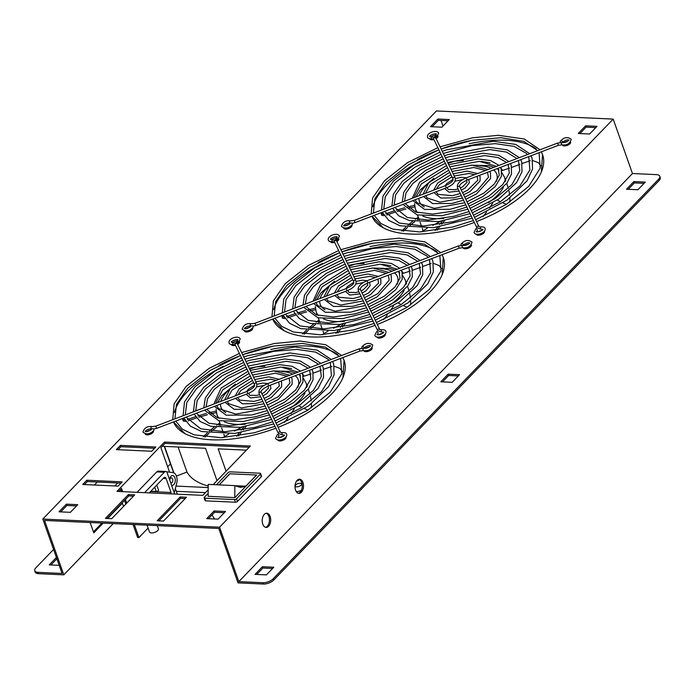<?xml version="1.0" encoding="UTF-8"?>
<svg xmlns="http://www.w3.org/2000/svg" width="695" height="695" viewBox="0 0 695 695"><rect width="100%" height="100%" fill="white"/><g stroke="black" fill="none" stroke-linecap="round" stroke-linejoin="round"><path stroke-width="1.04" d="M152.761 431.569A4.335 1.955 160.5 0 1 153.413 431.812M145.785 434.514A4.335 1.955 160.5 0 1 146.141 433.915M285.332 437.685A4.335 1.955 160.5 0 1 285.984 437.919M278.356 440.621A4.335 1.955 160.5 0 1 278.712 440.022M371.434 348.412A4.335 1.955 160.5 0 1 372.094 348.655M364.458 351.357A4.335 1.955 160.5 0 1 364.823 350.758M218.986 365.379A90.689 40.875 160.5 0 1 240.444 355.588M242.668 354.754A90.689 40.875 160.5 0 1 273.5 346.075M238.863 342.296A4.335 1.955 160.5 0 1 239.514 342.539M231.887 345.241A4.335 1.955 160.5 0 1 232.252 344.642M235.935 342.505A4.335 1.955 160.5 0 1 237.334 342.244M53.576 549.458L35.871 567.815A7.888 3.553 -19.5 0 0 34.75 570.734A7.888 3.553 -19.5 0 0 38.086 572.35L38.555 573.679L63.801 574.843L44.541 520.433L218.777 528.469L238.037 582.879L263.292 584.043L262.823 582.714A7.888 3.553 -19.5 0 0 273.239 578.753L658.66 179.171A7.888 3.553 -19.5 0 0 659.781 176.243A7.888 3.553 -19.5 0 0 656.445 174.627L632.459 173.515L238.837 581.611L262.823 582.714M448.04 120.791L438.354 120.339L432.177 126.742M76.563 505.925L66.876 505.482L60.7 511.885M224.285 512.736L214.599 512.293L208.422 518.696M595.763 127.602L586.076 127.15L579.899 133.553M417.434 159.633A90.689 40.875 160.5 0 1 438.901 149.842M441.117 149.008A90.689 40.875 160.5 0 1 471.957 140.329M569.883 142.666A4.335 1.955 160.5 0 1 570.543 142.909M562.915 145.611A4.335 1.955 160.5 0 1 563.271 145.012M483.781 231.939A4.335 1.955 160.5 0 1 484.441 232.173M476.805 234.875A4.335 1.955 160.5 0 1 477.17 234.276M351.21 225.823A4.335 1.955 160.5 0 1 351.861 226.066M344.233 228.768A4.335 1.955 160.5 0 1 344.598 228.168M437.311 136.55A4.335 1.955 160.5 0 1 437.972 136.793M430.344 139.495A4.335 1.955 160.5 0 1 430.7 138.896M434.392 136.759A4.335 1.955 160.5 0 1 435.791 136.498M338.091 239.428A4.335 1.955 160.5 0 1 338.743 239.671M331.115 242.364A4.335 1.955 160.5 0 1 331.472 241.764M335.164 239.636A4.335 1.955 160.5 0 1 336.562 239.367M318.206 262.502A90.689 40.875 160.5 0 1 339.673 252.719M341.897 251.877A90.689 40.875 160.5 0 1 372.729 243.198M470.663 245.543A4.335 1.955 160.5 0 1 471.314 245.778M463.687 248.48A4.335 1.955 160.5 0 1 464.043 247.88M384.552 334.808A4.335 1.955 160.5 0 1 385.212 335.051M377.585 337.753A4.335 1.955 160.5 0 1 377.941 337.153M251.981 328.7A4.335 1.955 160.5 0 1 252.641 328.935M245.014 331.637A4.335 1.955 160.5 0 1 245.37 331.037M118.037 449.7L120.93 446.703L154.611 448.249M107.1 518.461L128.853 495.909L133.492 496.117M158.868 520.85L180.622 498.289L185.261 498.506M84.416 484.554L87.309 481.557L120.982 483.112M118.636 491.461L121.529 488.463L122.659 491.652M169.58 472.174L160.892 447.658L164.993 443.401L249.175 447.285M150.65 430.196A4.335 1.955 -19.5 0 0 146.914 431.517M145.238 433.819A4.335 1.955 -19.5 0 0 145.272 433.941A4.335 1.955 -19.5 0 0 150.016 434.34A4.335 1.955 -19.5 0 0 153.456 431.048A4.335 1.955 -19.5 0 0 153.404 430.926M283.221 436.312A4.335 1.955 -19.5 0 0 279.486 437.633M277.809 439.935A4.335 1.955 -19.5 0 0 277.844 440.057A4.335 1.955 -19.5 0 0 282.587 440.456A4.335 1.955 -19.5 0 0 286.027 437.164A4.335 1.955 -19.5 0 0 285.975 437.042M369.323 347.04A4.335 1.955 -19.5 0 0 365.596 348.36M363.919 350.662A4.335 1.955 -19.5 0 0 363.954 350.784A4.335 1.955 -19.5 0 0 368.697 351.184A4.335 1.955 -19.5 0 0 372.129 347.891A4.335 1.955 -19.5 0 0 372.077 347.769M173.498 421.935A90.689 40.875 -19.5 0 0 275.863 428.163M278.087 427.321A90.689 40.875 -19.5 0 0 344.19 360.644A90.689 40.875 -19.5 0 0 344.129 360.488M236.873 340.915A4.335 1.955 -19.5 0 0 233.025 342.244M231.348 344.546A4.335 1.955 -19.5 0 0 231.383 344.677A4.335 1.955 -19.5 0 0 235.449 345.276M237.638 344.373A4.335 1.955 -19.5 0 0 239.558 341.775A4.335 1.955 -19.5 0 0 239.506 341.662M452.158 382.32L459.534 374.674L448.171 374.145L440.795 381.798L452.158 382.32M255.056 574.365L266.42 574.887L273.795 567.242L262.432 566.712L255.056 574.365M637.897 189.752L645.281 182.099L633.918 181.577L626.534 189.231L637.897 189.752M270.147 516.489A7.098 4.248 92.6 0 0 266.784 513.223A7.098 4.248 92.6 0 0 262.215 520.121A7.098 4.248 92.6 0 0 266.133 527.401A7.098 4.248 92.6 0 0 270.051 523.804A7.098 4.248 92.6 0 0 270.147 516.489M302.951 482.478A7.098 4.248 92.6 0 0 299.588 479.22A7.098 4.248 92.6 0 0 295.019 486.109A7.098 4.248 92.6 0 0 298.928 493.398A7.098 4.248 92.6 0 0 302.855 489.793A7.098 4.248 92.6 0 0 302.951 482.478M38.086 572.35L62.072 573.462L42.803 519.052L219.568 527.201L613.19 119.106L632.459 173.515M219.568 527.201L238.837 581.611M82.74 484.484L118.089 486.109L122.19 481.861L86.84 480.228L82.74 484.484M213.165 484.615L250.374 446.034L164.524 442.072L116.96 491.391L202.818 495.344L207.327 490.67M163.507 521.059L186.469 497.255L180.153 496.968L157.192 520.772L163.507 521.059M134.7 494.866L128.384 494.579L105.423 518.383L111.739 518.678L134.7 494.866M151.71 451.255L155.81 447.007L120.461 445.373L116.36 449.622L151.71 451.255M249.879 327.328A4.335 1.955 -19.5 0 0 246.143 328.648M244.466 330.942A4.335 1.955 -19.5 0 0 244.501 331.072A4.335 1.955 -19.5 0 0 249.244 331.463A4.335 1.955 -19.5 0 0 252.676 328.179A4.335 1.955 -19.5 0 0 252.624 328.057M382.45 333.435A4.335 1.955 -19.5 0 0 378.714 334.755M377.038 337.058A4.335 1.955 -19.5 0 0 377.072 337.188A4.335 1.955 -19.5 0 0 381.816 337.579A4.335 1.955 -19.5 0 0 385.247 334.286A4.335 1.955 -19.5 0 0 385.195 334.173M468.552 244.162A4.335 1.955 -19.5 0 0 464.816 245.491M463.148 247.785A4.335 1.955 -19.5 0 0 463.174 247.915A4.335 1.955 -19.5 0 0 467.917 248.306A4.335 1.955 -19.5 0 0 471.358 245.022A4.335 1.955 -19.5 0 0 471.306 244.901M284.125 330.733L272.744 319.057A90.689 40.875 -19.5 0 0 375.091 325.295M377.307 324.443A90.689 40.875 -19.5 0 0 443.41 257.776A90.689 40.875 -19.5 0 0 443.358 257.61M336.093 238.037A4.335 1.955 -19.5 0 0 332.245 239.375M330.577 241.678A4.335 1.955 -19.5 0 0 330.603 241.799A4.335 1.955 -19.5 0 0 334.677 242.407M336.866 241.504A4.335 1.955 -19.5 0 0 338.786 238.906A4.335 1.955 -19.5 0 0 338.734 238.785M435.322 135.169A4.335 1.955 -19.5 0 0 431.473 136.498M429.797 138.8A4.335 1.955 -19.5 0 0 429.831 138.93A4.335 1.955 -19.5 0 0 433.906 139.53M436.095 138.626A4.335 1.955 -19.5 0 0 438.006 136.029A4.335 1.955 -19.5 0 0 437.954 135.916M349.099 224.45A4.335 1.955 -19.5 0 0 345.372 225.771M343.695 228.073A4.335 1.955 -19.5 0 0 343.73 228.195A4.335 1.955 -19.5 0 0 348.473 228.594A4.335 1.955 -19.5 0 0 351.905 225.302A4.335 1.955 -19.5 0 0 351.852 225.18M481.67 230.566A4.335 1.955 -19.5 0 0 477.943 231.887M476.266 234.189A4.335 1.955 -19.5 0 0 476.301 234.311A4.335 1.955 -19.5 0 0 481.044 234.71A4.335 1.955 -19.5 0 0 484.476 231.418A4.335 1.955 -19.5 0 0 484.424 231.296M567.78 141.293A4.335 1.955 -19.5 0 0 564.045 142.614M562.368 144.916A4.335 1.955 -19.5 0 0 562.403 145.038A4.335 1.955 -19.5 0 0 567.146 145.437A4.335 1.955 -19.5 0 0 570.578 142.145A4.335 1.955 -19.5 0 0 570.526 142.023M383.353 227.864L371.964 216.18A90.689 40.875 -19.5 0 0 474.32 222.417M476.535 221.575A90.689 40.875 -19.5 0 0 542.639 154.898A90.689 40.875 -19.5 0 0 542.578 154.742M589.595 134.005L596.97 126.351L585.607 125.83L578.231 133.475L589.595 134.005M206.745 518.618L218.108 519.139L225.493 511.485L214.13 510.964L206.745 518.618M66.407 504.153L59.023 511.807L70.386 512.328L77.77 504.674L66.407 504.153L66.876 505.482M449.248 119.54L437.885 119.019L430.5 126.664L441.864 127.194L449.248 119.54M42.803 519.052L436.425 110.957L613.19 119.106M101.913 523.083L93.434 531.875M56.408 557.459L49.249 564.879L59.197 565.339M114.823 485.961L117.716 482.955M50.926 564.957L56.877 558.789M38.555 573.679A7.888 3.553 160.5 0 1 35.219 572.063L34.75 570.734M63.801 574.843L113.233 523.604M97.335 482.017L94.442 485.023M90.124 522.536L93.79 532.874L103.181 523.135M107.664 518.487L122.381 503.223M443.002 126.012L441.038 120.47M266.15 513.275A7.098 4.248 -87.4 0 1 268.887 516.428A7.098 4.248 -87.4 0 1 265.499 527.297M298.954 479.263A7.098 4.248 -87.4 0 1 301.691 482.426A7.098 4.248 -87.4 0 1 298.303 493.285M442.472 381.876L448.649 375.474L458.335 375.917M256.724 574.444L262.901 568.041L272.588 568.493M628.211 189.309L634.387 182.907L644.074 183.35M273.239 578.753L273.708 580.082L659.129 180.492L658.66 179.171M273.708 580.082A7.888 3.553 160.5 0 1 263.292 584.043M659.781 176.243L660.25 177.573A7.888 3.553 160.5 0 1 659.129 180.492M634.387 182.907L633.918 181.577M262.901 568.041L262.432 566.712M448.649 375.474L448.171 374.145M438.354 120.339L437.885 119.019M214.599 512.293L214.13 510.964M586.076 127.15L585.607 125.83M120.93 446.703L120.461 445.373M128.853 495.909L128.384 494.579M180.622 498.289L180.153 496.968M148.096 528.052L138.922 537.565L134.317 524.569M126.725 503.137L125.421 499.462M177.364 494.171L175.366 488.524M164.993 443.401L164.524 442.072M87.309 481.557L86.84 480.228M138.922 537.565L137.653 537.504L133.058 524.516M125.821 504.075L124.518 500.409M121.399 491.591L120.617 489.402M157.27 525.629L158.399 528.799A4.735 2.128 160.5 0 1 156.401 531.579A4.735 2.128 160.5 0 1 151.475 532.935A4.735 2.128 160.5 0 1 149.477 531.962L147.071 525.159M483.086 232.469A3.31 1.494 160.5 0 1 483.92 232.964M477.7 235.162A3.31 1.494 160.5 0 1 478.047 234.25M435.027 137.106A3.31 1.494 160.5 0 1 436.113 137.019A3.31 1.494 160.5 0 1 437.45 137.575M431.239 139.782A3.31 1.494 160.5 0 1 431.578 138.87M345.128 229.046A3.31 1.494 160.5 0 1 345.476 228.142M350.515 226.353A3.31 1.494 160.5 0 1 351.349 226.848M563.81 145.889A3.31 1.494 160.5 0 1 564.149 144.986M569.188 143.196A3.31 1.494 160.5 0 1 570.022 143.691M509.887 202.08L509.878 198.04M509.678 195.217L509.009 190.943M508.366 188.302L506.733 183.428M421.5 231.869L427.26 228.212M432.794 225.38L440.421 221.366M444.618 220.697L441.716 224.12M482.851 216.736L486.509 212.105M489.523 207.953L492.877 202.801M501.677 170.701L509.522 168.155M511.781 167.373L519.938 164.368M522.162 163.499L530.355 160.649M532.752 160.545L538.347 162.656L540.806 165.844M497.29 200.03L500.443 201.698M502.954 202.888L506.394 204.365M442.411 221.071L439.631 224.468M437.572 227.169L435.209 230.514M439.518 226.883L437.033 230.236M414.585 205.329L407.322 207.049M404.785 207.718L396.306 210.203M393.961 210.959L387.315 213.243L387.688 214.686L386.637 215.042M414.802 206.849L408.625 208.291M405.906 208.995L397.332 211.462M394.882 212.236L387.688 214.686M384.161 215.676L381.668 215.302L381.251 213.895L382.285 212.279L388.757 220.367L399.981 225.779L433.498 227.682L472.27 218.187M390.52 206.589L391.858 205.963M394.082 205.042L399 203.357M381.251 213.895L383.293 214.321M385.734 213.773L387.315 213.243M502.598 170.414L500.487 167.356M448.058 163.342L454.565 161.188L463.313 160.536M481.383 161.396L490.071 162.865M560.639 142.388A1.182 0.938 29 0 1 561.829 140.946A1.182 0.938 29 0 1 562.307 142.475M475.858 228.751A1.182 0.573 54.3 0 1 477.013 229.376A1.182 0.573 54.3 0 1 477.239 230.671L476.188 231.67C477.986 232.834 483.859 229.706 482.895 229.298L481.096 229.211A1.182 0.478 83.5 0 1 480.488 228.09A1.182 0.478 83.5 0 1 480.836 226.857C483.442 226.77 484.875 227.343 485.136 228.568C486.3 232.886 475.771 236.543 473.99 232.512L475.858 228.751M352.365 223.807A1.182 0.938 -151 0 0 350.254 223.364C347.126 225.614 344.92 226.344 343.617 225.562L343.66 225.675C345.172 223.877 347.291 223.034 350.037 223.147A1.182 0.886 105.3 0 1 350.662 220.871C345.806 220.193 342.722 222.035 341.419 226.405C345.085 229.133 348.716 228.499 352.322 224.511A1.182 0.938 -151 0 0 352.365 223.807M436.868 136.194A1.182 0.573 -125.7 0 0 436.182 135.23A1.182 0.573 -125.7 0 0 435.426 135.03A1.182 0.573 -125.7 0 0 435.652 136.324A1.182 0.573 -125.7 0 0 436.808 136.95A1.182 0.573 -125.7 0 0 436.868 136.194M122.224 502.78L123.528 506.455M170.814 493.867L171.04 492.477L166.114 478.56A2.763 1.651 92.6 0 0 164.811 477.291A2.763 1.651 92.6 0 0 163.855 477.726L149.251 492.877M174.68 494.049L166.783 471.731A4.735 2.832 92.6 0 0 165.975 471.488A4.735 2.832 92.6 0 0 164.341 472.235L144.638 492.659M174.263 492.868L176.712 483.216A7.888 4.717 92.6 0 0 172.951 472.6L166.817 471.836M170.692 482.773A2.519 1.512 92.6 0 0 171.161 482.929A2.519 1.512 92.6 0 0 172.551 481.644A2.519 1.512 92.6 0 0 172.586 479.046A2.519 1.512 92.6 0 0 171.396 477.882A2.519 1.512 92.6 0 0 169.78 480.193M162.943 471.358L158.521 471.158A4.735 2.832 92.6 0 0 158.399 471.141A4.735 2.832 92.6 0 0 156.766 471.888L137.063 492.312M169.528 479.498A4.891 2.928 -87.4 0 1 171.969 475.649A4.891 2.928 -87.4 0 1 174.914 477.821A4.891 2.928 -87.4 0 1 174.671 483.286A4.891 2.928 -87.4 0 1 171.552 485.206M150.546 491.53L171.04 492.477M156.757 485.084L158.538 490.114A1.581 0.712 160.5 0 1 158.321 490.696A1.581 0.712 160.5 0 1 156.236 491.487L150.824 491.243M208.1 496.282L234.901 497.629L256.698 475.024L229.802 473.782L219.09 484.893M207.588 493.945L204.365 497.29A1.581 0.712 -19.5 0 0 204.139 497.872A1.581 0.712 -19.5 0 0 204.808 498.202L234.476 499.566A1.581 0.712 -19.5 0 0 236.561 498.775L260.338 474.12A1.581 0.712 -19.5 0 0 260.564 473.538A1.581 0.712 -19.5 0 0 259.895 473.208L230.227 471.844A1.581 0.712 -19.5 0 0 228.142 472.635L216.44 484.771M208.126 496.395L208.213 484.389L234.858 485.614L240.383 487.404L245.526 486.387L235.37 485.918M234.771 497.62L234.858 485.614M219.22 484.893L229.923 473.799L256.559 475.024L245.795 486.187A1.581 0.947 -87.4 0 1 245.526 486.387M214.451 518.974L212.088 514.891M260.564 473.538L261.502 476.188A1.581 0.712 160.5 0 1 261.277 476.77L260.338 474.12M236.561 498.775L237.499 501.434L261.277 476.77M237.499 501.434A1.581 0.712 160.5 0 1 235.414 502.224L234.476 499.566M204.808 498.202L205.746 500.852L235.414 502.224M205.746 500.852A1.581 0.712 160.5 0 1 205.077 500.53L204.139 497.872M383.857 335.338A3.31 1.494 160.5 0 1 384.691 335.833M378.48 338.031A3.31 1.494 160.5 0 1 378.818 337.127M335.798 239.975A3.31 1.494 160.5 0 1 336.884 239.897A3.31 1.494 160.5 0 1 338.23 240.453M332.01 242.651A3.31 1.494 160.5 0 1 332.349 241.738M245.908 331.923A3.31 1.494 160.5 0 1 246.247 331.011M251.286 329.23A3.31 1.494 160.5 0 1 252.12 329.717M464.581 248.767A3.31 1.494 160.5 0 1 464.92 247.854M469.959 246.073A3.31 1.494 160.5 0 1 470.802 246.56M410.658 304.957L410.658 300.918M410.45 298.094L409.781 293.811M409.138 291.17L407.505 286.297M322.272 334.738L328.031 331.089M333.565 328.248L341.193 324.235M345.398 323.566L342.496 326.998M383.623 319.613L387.28 314.983M390.295 310.83L393.648 305.678M402.457 273.569L410.293 271.033M412.561 270.251L420.71 267.245M422.942 266.367L431.126 263.518M433.524 263.422L439.118 265.525L441.577 268.713M398.061 302.898L401.215 304.566M403.726 305.765L407.166 307.233M343.182 323.94L340.402 327.336M338.352 330.038L335.98 333.383M340.298 329.751L337.805 333.105M315.365 308.198L308.094 309.927M305.565 310.596L297.086 313.08M294.732 313.836L288.086 316.121L288.46 317.563L287.417 317.919M315.582 309.718L309.397 311.16M306.677 311.864L298.103 314.331M295.653 315.113L288.46 317.563M284.933 318.545L282.439 318.18L282.022 316.772L283.056 315.148L289.528 323.236L300.753 328.648L334.269 330.551L373.041 321.064M291.292 309.457L292.63 308.841M294.854 307.911L299.771 306.234M282.022 316.772L284.073 317.189M286.505 316.642L288.086 316.121M403.369 273.283L401.258 270.233M348.838 266.211L355.336 264.057L364.084 263.405M382.154 264.274L390.842 265.742M461.411 245.266A1.182 0.938 29 0 1 462.601 243.815A1.182 0.938 29 0 1 463.087 245.352M376.629 331.619A1.182 0.573 54.3 0 1 377.785 332.245A1.182 0.573 54.3 0 1 378.011 333.539L376.968 334.547C378.766 335.711 384.639 332.575 383.675 332.167L381.876 332.08A1.182 0.478 83.5 0 1 381.26 330.959A1.182 0.478 83.5 0 1 381.607 329.734C384.213 329.647 385.647 330.212 385.916 331.437C387.072 335.755 376.542 339.421 374.761 335.39L376.629 331.619M253.136 326.685A1.182 0.938 -151 0 0 251.034 326.233C247.907 328.483 245.691 329.213 244.397 328.431L244.432 328.544C245.943 326.754 248.072 325.912 250.808 326.024A1.182 0.886 105.3 0 1 251.434 323.74C246.577 323.062 243.493 324.913 242.19 329.274C245.856 332.01 249.488 331.376 253.102 327.38A1.182 0.938 -151 0 0 253.136 326.685M337.648 239.071A1.182 0.573 -125.7 0 0 336.953 238.098A1.182 0.573 -125.7 0 0 336.198 237.898A1.182 0.573 -125.7 0 0 336.423 239.202A1.182 0.573 -125.7 0 0 337.579 239.827A1.182 0.573 -125.7 0 0 337.648 239.071M246.404 450.16L218.161 448.857L226.084 471.219M216.996 480.645L205.538 448.275L162.222 446.277M207.544 487.534L175.983 486.074M205.407 492.651L176.356 491.313M284.629 438.215A3.31 1.494 160.5 0 1 285.471 438.71M279.251 440.908A3.31 1.494 160.5 0 1 279.59 439.996M167.66 466.771L170.466 463.869M236.569 342.852A3.31 1.494 160.5 0 1 237.664 342.765A3.31 1.494 160.5 0 1 239.002 343.321M232.782 345.528A3.31 1.494 160.5 0 1 233.129 344.616M146.68 434.792A3.31 1.494 160.5 0 1 147.019 433.889M152.057 432.099A3.31 1.494 160.5 0 1 152.9 432.594M365.353 351.635A3.31 1.494 160.5 0 1 365.7 350.732M370.739 348.942A3.31 1.494 160.5 0 1 371.573 349.437M296.661 486.847A3.31 1.494 160.5 0 1 295.262 486.161A3.31 1.494 160.5 0 1 296.661 484.224A3.31 1.494 160.5 0 1 300.11 483.277A3.31 1.494 160.5 0 1 301.508 483.955A3.31 1.494 160.5 0 1 300.11 485.892A3.31 1.494 160.5 0 1 296.661 486.847M296.261 491.582A7.888 3.553 -19.5 0 0 301.291 490.453M178.12 447.007L186.981 472.035A94.954 42.803 -19.5 0 0 207.84 485.918M176.417 476.058L186.981 472.035M164.533 446.381L173.915 472.895M164.272 446.372L173.611 472.756M298.39 479.446L298.702 480.332L296.478 481.175M311.438 407.826L311.43 403.786M311.221 400.972L310.561 396.689M309.909 394.048L308.276 389.174M223.043 437.615L228.803 433.958M234.337 431.126L241.964 427.112M246.169 426.443L243.267 429.866M284.394 422.482L288.06 417.851M291.066 413.699L294.419 408.547M303.229 376.447L311.073 373.901M313.332 373.119L321.49 370.114M323.714 369.245L331.906 366.395M334.304 366.291L339.89 368.402L342.357 371.59M298.841 405.776L301.986 407.444M304.506 408.634L307.937 410.111M243.962 426.817L241.182 430.214M239.123 432.916L236.76 436.26M241.069 432.629L238.576 435.982M216.136 411.075L208.865 412.795M206.337 413.464L197.858 415.949M195.504 416.705L188.858 418.989L189.231 420.432L188.189 420.788M216.353 412.595L210.177 414.038M207.449 414.741L198.874 417.209M196.433 417.982L189.231 420.432M185.713 421.422L183.211 421.048L182.794 419.641L183.836 418.025M192.072 412.335L193.41 411.709M195.634 410.788L200.551 409.103M182.794 419.641L184.844 420.067M187.276 419.519L188.858 418.989M304.141 376.16L302.038 373.102M249.609 369.088L256.116 366.934L264.856 366.282M282.935 367.142L291.622 368.611M362.191 348.134A1.182 0.938 29 0 1 363.381 346.692A1.182 0.938 29 0 1 363.859 348.221M277.401 434.497A1.182 0.573 54.3 0 1 278.556 435.122A1.182 0.573 54.3 0 1 278.782 436.417L277.739 437.416C279.538 438.58 285.41 435.452 284.446 435.044L282.648 434.957A1.182 0.478 83.5 0 1 282.04 433.836A1.182 0.478 83.5 0 1 282.379 432.603C284.985 432.516 286.418 433.089 286.688 434.314C287.843 438.632 277.314 442.289 275.541 438.258L277.401 434.497M153.916 429.553A1.182 0.938 -151 0 0 151.805 429.11C148.678 431.36 146.463 432.09 145.168 431.308L145.212 431.421C146.714 429.623 148.843 428.78 151.579 428.893A1.182 0.886 105.3 0 1 152.205 426.617C147.349 425.939 144.273 427.781 142.97 432.151C146.628 434.879 150.268 434.245 153.873 430.257A1.182 0.938 -151 0 0 153.916 429.553M238.42 341.94A1.182 0.573 -125.7 0 0 237.733 340.976A1.182 0.573 -125.7 0 0 236.978 340.776A1.182 0.573 -125.7 0 0 237.204 342.07A1.182 0.573 -125.7 0 0 238.359 342.696A1.182 0.573 -125.7 0 0 238.42 341.94M536.262 148.895A90.689 40.875 -19.5 0 0 469.168 143.735M421.743 160.528A90.689 40.875 -19.5 0 0 372.841 206.763M401.797 231.088A90.689 40.875 160.5 0 1 405.802 227.169M408.052 225.154A90.689 40.875 160.5 0 1 412.708 221.323M415.289 219.359A90.689 40.875 160.5 0 1 418.303 217.196M505.769 180.709L504.579 177.338A47.312 21.328 160.5 0 1 505.1 181.647M503.371 187.381A47.312 21.328 160.5 0 1 488.533 202.584M443.723 218.456A47.312 21.328 160.5 0 1 422.621 215.971M417.678 212.609A47.312 21.328 160.5 0 1 415.375 208.926L416.566 212.296M496.343 181.412A41.005 18.487 -19.5 0 0 494.605 170.805A41.005 18.487 -19.5 0 0 493.667 169.954M491.174 168.372A41.005 18.487 -19.5 0 0 479.897 165.749M427.251 184.392A41.005 18.487 -19.5 0 0 419.389 195.59M418.955 198.292A41.005 18.487 -19.5 0 0 424.332 206.919M455.329 178.537L461.489 177.295L466.328 177.842L467.179 180.048L558.441 145.29L562.003 144.829A1.182 0.886 -74.7 0 1 562.629 142.553C565.374 142.666 567.494 141.823 569.005 140.025L569.049 140.138C567.745 139.356 565.539 140.086 562.411 142.336M558.441 145.29L557.599 143.083L562.629 142.553M459.751 186.929A1.182 1.051 154.2 0 0 458.187 186.399A1.182 1.051 154.2 0 0 457.579 187.867L476.883 227.717L481.096 229.211M479.011 226.683L478.994 226.648A1.182 1.051 154.2 0 0 476.883 227.717M355.067 222.617L446.329 187.867L445.486 185.652L354.224 220.411L355.067 222.617L352.026 223.312M445.486 185.652C454.339 181.395 452.932 179.579 453.001 178.98L452.949 178.867A1.182 1.051 -25.8 0 1 455.077 177.833L435.782 137.984L429.762 136.402C428.806 135.994 434.679 132.867 436.477 134.031L435.426 135.03M433.671 139.043L431.83 138.844A1.182 0.478 -96.5 0 1 431.352 138.296A1.182 0.478 -96.5 0 1 431.56 136.489M452.949 178.867L433.654 139.017A1.182 1.051 -25.8 0 1 435.782 137.984M164.341 472.235L156.766 471.888M163.186 478.429L166.114 478.56M156.236 491.487L154.716 487.204M234.971 485.692L245.795 486.187M437.042 251.772A90.689 40.875 -19.5 0 0 369.94 246.612M322.523 263.405A90.689 40.875 -19.5 0 0 273.621 309.64M302.568 333.956A90.689 40.875 160.5 0 1 306.573 330.038M308.823 328.023A90.689 40.875 160.5 0 1 313.48 324.2M316.06 322.237A90.689 40.875 160.5 0 1 319.075 320.074M406.54 283.577L405.35 280.215A47.312 21.328 160.5 0 1 405.871 284.524M404.151 290.249A47.312 21.328 160.5 0 1 389.313 305.453M344.494 321.325A47.312 21.328 160.5 0 1 323.401 318.849M318.449 315.478A47.312 21.328 160.5 0 1 316.147 311.803L317.337 315.165M397.114 284.29A41.005 18.487 -19.5 0 0 395.386 273.674A41.005 18.487 -19.5 0 0 394.439 272.831M391.954 271.25A41.005 18.487 -19.5 0 0 380.669 268.618M328.031 287.261A41.005 18.487 -19.5 0 0 320.16 298.468M319.726 301.161A41.005 18.487 -19.5 0 0 325.112 309.788M356.109 281.414L362.26 280.172L367.099 280.711L367.95 282.917L459.213 248.167L462.783 247.707A1.182 0.886 -74.7 0 1 463.4 245.422C466.145 245.535 468.265 244.692 469.777 242.903L469.82 243.015C468.526 242.234 466.31 242.963 463.183 245.213M459.213 248.167L458.37 245.952L463.4 245.422M360.523 289.798A1.182 1.051 154.2 0 0 358.959 289.268A1.182 1.051 154.2 0 0 358.359 290.736L377.654 330.585L381.876 332.08M379.783 329.56L379.765 329.526A1.182 1.051 154.2 0 0 377.654 330.585M255.838 325.495L347.1 290.736L346.258 288.529L254.995 323.279L255.838 325.495L252.798 326.181M346.258 288.529C355.11 284.272 353.712 282.448 353.772 281.849L353.729 281.744A1.182 1.051 -25.8 0 1 355.857 280.711L336.554 240.861L330.542 239.28C329.578 238.871 335.45 235.735 337.249 236.899L336.198 237.898M353.729 281.744L334.425 241.886L332.61 241.712A1.182 0.478 -96.5 0 1 332.123 241.165A1.182 0.478 -96.5 0 1 332.34 239.367M334.425 241.886A1.182 1.051 -25.8 0 1 336.554 240.861M337.813 354.641A90.689 40.875 -19.5 0 0 270.711 349.481M223.295 366.274A90.689 40.875 -19.5 0 0 174.393 412.509M203.34 436.834A90.689 40.875 160.5 0 1 207.345 432.916M209.603 430.9A90.689 40.875 160.5 0 1 214.251 427.069M216.84 425.105A90.689 40.875 160.5 0 1 219.846 422.942M307.312 386.455L306.121 383.084A47.312 21.328 160.5 0 1 306.651 387.393M304.923 393.127A47.312 21.328 160.5 0 1 290.084 408.33M245.274 424.202A47.312 21.328 160.5 0 1 224.172 421.717M219.22 418.355A47.312 21.328 160.5 0 1 216.918 414.672L218.117 418.043M297.894 387.158A41.005 18.487 -19.5 0 0 296.157 376.551A41.005 18.487 -19.5 0 0 295.219 375.7M292.725 374.118A41.005 18.487 -19.5 0 0 281.449 371.495M228.803 390.138A41.005 18.487 -19.5 0 0 220.932 401.336M220.506 404.038A41.005 18.487 -19.5 0 0 225.884 412.665M256.881 384.283L263.04 383.041L267.879 383.588L268.722 385.794L359.993 351.036L363.555 350.575A1.182 0.886 -74.7 0 1 364.18 348.299C366.917 348.412 369.045 347.57 370.548 345.771L370.591 345.884C369.297 345.102 367.082 345.832 363.954 348.082M359.993 351.036L359.15 348.829L364.18 348.299M261.303 392.675A1.182 1.051 154.2 0 0 259.739 392.145A1.182 1.051 154.2 0 0 259.131 393.613L278.434 433.463L282.648 434.957M268.722 385.794C259.869 390.051 261.277 391.867 261.216 392.466L280.545 432.403A1.182 1.051 154.2 0 0 278.434 433.463M156.61 428.363L247.88 393.613L247.038 391.398L155.776 426.157L156.61 428.363L153.578 429.058M247.038 391.398C255.89 387.141 254.483 385.325 254.544 384.726L254.5 384.613A1.182 1.051 -25.8 0 1 256.629 383.579L237.334 343.73L231.313 342.149C230.349 341.74 236.222 338.613 238.02 339.777L236.978 340.776M235.223 344.79L233.381 344.59A1.182 0.478 -96.5 0 1 232.894 344.042A1.182 0.478 -96.5 0 1 233.112 342.235M254.5 384.613L235.197 344.763A1.182 1.051 -25.8 0 1 237.334 343.73M418.842 218.716L417.495 219.655M414.715 221.67L409.937 225.415M407.522 227.465L403.378 231.305M417.53 215.016L419.233 219.82M420.093 222.261L421.439 226.049M422.273 228.403L423.099 230.74M504.579 177.338L501.877 172.664M415.375 208.926L414.524 203.6M415.992 196.885L420.188 189.987L433.784 178.346M471.019 165.167L488.932 165.653L494.136 167.243M497.047 168.668L499.045 169.997M562.003 144.829C566.859 145.507 569.943 143.665 571.247 139.295C567.58 136.567 563.949 137.202 560.335 141.189M457.579 187.867C456.537 184.114 459.456 180.77 466.336 177.833L557.599 143.083M467.179 180.048C458.326 184.305 459.734 186.121 459.664 186.72L479.003 226.657L480.836 226.857M354.224 220.411L350.662 220.871M446.329 187.867C453.209 184.931 456.128 181.586 455.077 177.833M431.83 138.844C429.223 138.93 427.79 138.357 427.521 137.132C426.304 132.884 436.877 129.131 438.675 133.188L436.808 136.95M373.397 213.104L374.866 198.727L386.238 182.359L408.938 164.533L438.875 149.807M441.099 148.965L471.948 140.329L500.826 137.688L523.822 141.354L537.739 150.641M539.068 152.665L540.25 168.042L528.721 186.39L505.995 204.608L475.632 219.707M473.417 220.55L452.793 226.996L419.641 231.948L392.675 229.115L380.799 223.434L374.179 215.337M371.182 213.956L372.607 198.005L384.535 180.717L407.591 162.587L437.841 147.67M440.065 146.827L472.478 137.819L498.437 135.299L524.204 138.983L540.032 149.773M541.301 151.814L542.526 154.568L541.37 171.908M383.753 209.16L385.247 196.807L395.073 182.768L414.898 167.191L441.056 154.307M443.28 153.465L472.105 145.602L495.344 143.648L514.013 146.35L526.184 153.221L527.392 154.585M528.756 156.592L529.877 169.945L519.886 185.982L500.035 201.95L473.451 215.207M471.236 216.049L453.279 221.662L423.229 226.023L399.208 223.052L384.491 211.419M381.529 210.012L382.98 196.103L393.37 181.126L413.551 165.245L440.022 152.17M442.246 151.328L446.39 149.851L493.337 141.259L515.742 144.43L529.694 153.708M530.997 155.741L532.118 158.251L532.561 169.024L527.097 180.813L507.168 200.03L474.485 217.344M394.117 205.216L395.629 194.887L403.917 183.176L420.866 169.849L443.236 158.808M445.46 157.965L448.596 156.853L489.949 149.607L506.316 152.04L517.019 158.529M518.444 160.519L519.799 170.735L511.928 184.601L495.083 198.648L471.271 210.707M469.055 211.549L453.766 216.319L427.981 220.063L407.392 217.518L394.803 207.492M391.884 206.067L393.353 194.209L402.214 181.534L419.519 167.903L442.202 156.67M444.426 155.828L447.832 154.611L488.229 147.227L507.272 149.868L519.347 157.643M520.685 159.668L521.71 161.935L521.971 171.839L516.559 182.629L498.715 199.065L472.305 212.835M392.588 208.335L398.669 215.798L409.355 220.567L438.78 221.583L470.089 213.686M404.507 201.263L406.019 192.967L412.752 183.584L426.826 172.508L445.417 163.308M447.641 162.474L484.554 155.567L498.002 157.539L506.62 162.491M508.132 164.446L509.331 173.003L502.789 184.514L488.741 196.225L469.09 206.198M466.875 207.049L454.252 210.976L432.742 214.103L415.584 211.984L405.115 203.565M402.257 202.115L403.726 192.315L411.049 181.942L425.479 170.562L444.383 161.171M446.607 160.328L483.121 153.195L498.81 155.315L508.983 161.588M510.373 163.594L511.303 165.627L511.52 174.011L506.968 183.106L492.008 196.893L470.124 208.335M402.9 204.4L417.113 214.903L441.794 215.763L467.909 209.186M414.576 197.423L414.576 196.338L421.274 183.975L447.519 167.651M449.743 166.809L479.359 161.318L496.551 166.331M498.185 168.233L499.245 175.192L494.31 184.053L483.703 193.184L466.988 201.863M464.773 202.705L434.323 208.352L416.991 202.836L415.063 199.778M412.283 198.301L419.572 182.333L446.485 165.514M448.709 164.672L478.195 158.947L490.644 160.571L498.975 165.401M500.435 167.382L501.269 169.18L501.39 176.356L495.127 186.694L482.756 196.615L468.022 203.991M412.847 200.612L424.602 209.447L450.125 209.273L465.806 204.843M425.496 193.262L430.431 184.392L449.778 172.317M452.002 171.474L473.773 167.495L485.623 170.492M487.49 172.308L488.463 177.225L476.874 190.847L464.729 197.198M462.514 198.049L440.013 202.175L427.034 197.936L425.748 195.703M423.116 194.174L428.728 182.75L448.744 170.179M450.968 169.337L471.974 165.132L488.168 169.519M489.749 171.448L490.488 172.994L490.583 178.554L476.483 193.922L465.763 199.326M423.542 196.546L432.629 203.583L451.906 203.453L463.548 200.186M436.356 189.136L439.266 184.8L451.959 176.817M454.182 175.983L468.943 173.472L474.763 174.627M477.135 176.252L477.821 180.24L467.474 190.317L462.549 192.689M460.333 193.54L452.349 195.669L438.024 194.365L436.095 191.759M433.697 190.143L437.563 183.159L450.925 174.68M453.149 173.837L467.162 171.092L477.63 173.533M479.428 175.375L480.08 176.678L480.063 180.995L469.837 191.681L463.582 194.817M433.871 192.611L440.908 198.049L453.626 197.84L461.367 195.686M455.025 181.16L462.601 179.631M466.276 180.413L467.075 182.238L462.635 186.781L460.281 188.006M458.075 188.875L455.216 189.648L448.292 189.518L446.963 187.615M445.104 185.8L446.72 183.584L453.062 179.414M468.725 179.458L469.394 182.707L465.329 187.841L461.315 190.135M444.609 188.519L448.996 192.185L459.108 191.021M165.975 471.488L158.399 471.141M319.613 321.585L318.267 322.523M315.487 324.539L310.708 328.292M308.302 330.334L304.149 334.173M318.301 317.884L320.004 322.697M320.864 325.138L322.211 328.926M323.045 331.28L323.87 333.609M405.35 280.215L402.657 275.533M316.147 311.803L315.295 306.469M316.772 299.762L320.96 292.856L334.556 281.223M371.799 268.035L389.713 268.522L394.916 270.12M397.818 271.545L399.825 272.874M462.783 247.707C467.639 248.384 470.715 246.534 472.018 242.173C468.361 239.436 464.72 240.07 461.115 244.067M358.359 290.736C357.308 286.983 360.227 283.638 367.108 280.711L458.37 245.952M367.95 282.917C359.098 287.174 360.505 288.998 360.444 289.598L379.774 329.534L381.607 329.734M254.995 323.279L251.434 323.74M347.1 290.736C353.99 287.808 356.9 284.464 355.857 280.711M332.61 241.712C330.003 241.799 328.561 241.235 328.301 240.01C327.076 235.761 337.657 232.008 339.447 236.057L337.579 239.827M274.178 315.982L275.646 301.595L287.009 285.228L309.709 267.41L339.655 252.685M341.87 251.842L372.729 243.198L401.606 240.557L424.593 244.232L438.519 253.51M439.839 255.543L441.021 270.92L429.493 289.268L406.766 307.485L376.403 322.576M374.188 323.427L353.564 329.873L320.421 334.816L293.446 331.984L281.579 326.311L274.951 318.214M271.954 316.824L273.378 300.874L285.306 283.586L308.363 265.464L338.621 250.547M340.837 249.705L373.258 240.696L399.217 238.168L424.975 241.86L440.804 252.641M442.072 254.691L443.297 257.445L442.15 274.777M284.524 312.038L286.019 299.684L295.853 285.636L315.678 270.068L341.836 257.185M344.051 256.342L372.876 248.48L396.115 246.517L414.785 249.227L426.965 256.099L428.163 257.454M429.536 259.47L430.657 272.822L420.657 288.851L400.807 304.827L374.223 318.075M372.007 318.927L354.05 324.53L324 328.891L299.979 325.929L285.263 314.288M282.3 312.889L283.751 298.98L294.15 283.994L314.322 268.122L340.802 255.048M343.017 254.205L347.161 252.719L394.108 244.136L416.514 247.298L430.474 256.577M431.769 258.618L432.889 261.129L433.341 271.901L427.868 283.682L407.948 302.898L375.257 320.213M294.889 308.094L296.4 297.764L304.688 286.045L321.637 272.727L344.016 261.685M346.232 260.842L349.377 259.721L390.72 252.485L407.088 254.917L417.799 261.407M419.224 263.396L420.571 273.604L412.7 287.469L395.855 301.517L372.042 313.575M369.827 314.418L354.546 319.187L328.761 322.932L308.172 320.395L295.575 310.361M292.656 308.945L294.124 297.078L302.985 284.403L320.291 270.772L342.974 259.548M345.198 258.705L348.603 257.489L389 250.096L408.043 252.745L420.119 260.521M421.457 262.545L422.482 264.812L422.742 274.707L417.33 285.497L399.495 301.943L373.076 315.712M293.36 311.204L299.441 318.675L310.135 323.444L339.551 324.461L370.861 316.564M305.287 304.132L306.799 295.835L313.523 286.453L327.606 275.376L346.188 266.185M348.412 265.342L385.334 258.444L398.774 260.408L407.4 265.368M408.903 267.323L410.111 275.872L403.56 287.382L389.521 299.093L369.862 309.075M367.646 309.918L355.032 313.845L333.513 316.972L316.355 314.852L305.887 306.434M303.029 304.992L304.497 295.184L311.82 284.811L326.25 273.43L345.154 264.048M347.378 263.205L383.892 256.064L399.582 258.184L409.763 264.465M411.153 266.472L412.074 268.496L412.3 276.879L407.739 285.975L392.779 299.771L370.904 311.212M303.672 307.277L317.893 317.78L342.565 318.631L368.68 312.064M315.348 300.301L315.348 299.206L322.046 286.844L348.291 270.52M350.515 269.686L380.13 264.196L397.323 269.2M398.956 271.111L400.016 278.061L395.081 286.922L384.483 296.053L367.759 304.731M365.544 305.583L335.103 311.221L317.763 305.704L315.834 302.646M313.063 301.17L320.343 285.202L347.257 268.392M349.481 267.549L378.966 261.815L391.415 263.44L399.747 268.279M401.206 270.251L402.04 272.049L402.162 279.234L395.898 289.563L383.536 299.484L368.793 306.869M313.619 303.489L325.373 312.316L350.897 312.142L366.578 307.72M326.276 296.139L331.202 287.27L350.549 275.185M352.773 274.351L374.544 270.372L386.394 273.361M388.262 275.185L389.243 280.094L377.646 293.724L365.501 300.066M363.285 300.918L340.785 305.053L327.814 300.813L326.528 298.572M323.887 297.043L329.5 285.628L349.516 273.048M351.74 272.205L372.755 268.009L388.939 272.397M390.529 274.325L391.259 275.872L391.363 281.432L377.255 296.791L366.534 302.203M324.313 299.415L333.409 306.452L352.678 306.33L364.328 303.055M337.127 292.004L340.037 287.678L352.73 279.694M354.954 278.86L369.714 276.349L375.543 277.496M377.906 279.129L378.593 283.108L368.246 293.186L363.32 295.557M361.105 296.418L353.121 298.537L338.795 297.243L336.866 294.637M334.469 293.021L338.335 286.036L351.696 277.557M353.92 276.714L367.933 273.969L378.401 276.402M380.208 278.252L380.851 279.555L380.834 283.864L370.609 294.558L364.354 297.695M334.642 295.479L341.688 300.918L354.407 300.709L362.147 298.555M355.805 284.029L363.372 282.509M367.047 283.282L367.846 285.115L363.407 289.659L361.053 290.884M358.846 291.744L355.988 292.517L349.072 292.395L347.735 290.484M345.875 288.677L347.491 286.453L353.833 282.283M369.497 282.326L370.174 285.576L366.1 290.719L362.086 293.012M345.38 291.396L349.767 295.054L359.888 293.889M220.385 424.463L219.047 425.401M216.267 427.416L211.48 431.161M209.073 433.211L204.921 437.051M219.073 420.762L220.775 425.566M221.644 428.007L222.982 431.795M223.816 434.149L224.641 436.486M306.121 383.084L303.428 378.41M216.918 414.672L216.076 409.346M217.544 402.631L221.731 395.733L235.336 384.092M272.57 370.913L290.484 371.399L295.688 372.989M298.589 374.414L300.596 375.743M363.555 350.575C368.411 351.253 371.486 349.411 372.789 345.041C369.132 342.314 365.492 342.948 361.887 346.935M259.131 393.613C258.08 389.86 260.999 386.516 267.888 383.579L359.15 348.829M280.563 432.429L282.379 432.603M155.776 426.157L152.205 426.617M247.88 393.613C254.761 390.677 257.68 387.332 256.629 383.579M233.381 344.59C230.775 344.677 229.341 344.103 229.072 342.878C227.856 338.63 238.428 334.877 240.218 338.934L238.359 342.696M174.949 418.85L176.417 404.473L187.789 388.105L210.481 370.279L240.427 355.553M242.651 354.711L273.5 346.075L302.377 343.434L325.373 347.1L339.29 356.387M340.62 358.411L341.792 373.788L330.273 392.136L307.546 410.354L277.183 425.453M274.959 426.296L254.344 432.742L221.192 437.694L194.218 434.862L182.351 429.18L175.731 421.083M172.725 419.702L174.158 403.752L186.086 386.463L209.134 368.333L239.393 353.416M241.617 352.573L274.03 343.565L299.988 341.045L325.755 344.729L341.584 355.519M342.852 357.56L344.068 360.314L342.922 377.654M173.515 421.926L184.905 433.611M185.296 414.915L186.799 402.553L196.624 388.514L216.449 372.937L242.607 360.053M244.831 359.211L273.648 351.349L296.887 349.394L315.556 352.096L327.736 358.967L328.935 360.331M330.307 362.338L331.428 375.691L321.438 391.728L301.587 407.696L275.003 420.953M272.779 421.796L254.83 427.408L224.78 431.769L200.751 428.798L186.034 417.165M183.072 415.758L184.523 401.849L194.921 386.872L215.102 370.991L241.573 357.916M243.789 357.074L247.933 355.597L294.88 347.005L317.285 350.176L331.246 359.454M332.54 361.487L333.661 363.998L334.113 374.77L328.648 386.559L308.719 405.776L276.037 423.09M183.827 418.008L190.308 426.113L201.524 431.526L235.04 433.428L273.813 423.933M195.669 410.962L197.18 400.633L205.459 388.922L222.409 375.595L244.788 364.554M247.012 363.711L250.148 362.599L291.5 355.354L307.859 357.786L318.571 364.276M319.995 366.265L321.351 376.482L313.471 390.347L296.626 404.394L272.822 416.453M270.598 417.295L255.317 422.065L229.532 425.809L208.943 423.264L196.346 413.238M193.427 411.814L194.895 399.955L203.757 387.28L221.062 373.649L243.754 362.416M245.969 361.574L249.383 360.358L289.772 352.973L308.823 355.614L320.899 363.389M322.237 365.414L323.253 367.681L323.514 377.585L318.102 388.375L300.266 404.811L273.856 418.581M194.14 414.081L200.221 421.544L210.906 426.313L240.322 427.329L271.641 419.433M206.059 407.009L207.57 398.713L214.303 389.33L228.377 378.254L246.968 369.054M249.192 368.22L286.105 361.313L299.554 363.285L308.172 368.237M309.683 370.192L310.882 378.749L304.341 390.26L290.293 401.971L270.642 411.944M268.418 412.795L255.803 416.722L234.293 419.849L217.135 417.73L206.658 409.312M203.8 407.861L205.268 398.061L212.601 387.688L227.03 376.308L245.934 366.917M248.15 366.074L284.663 358.941L300.353 361.061L310.535 367.334M311.925 369.34L312.846 371.373L313.071 379.757L308.519 388.853L293.551 402.64L271.676 414.081M204.452 410.146L218.664 420.649L243.337 421.509L269.46 414.932M216.128 403.169L216.119 402.084L222.826 389.721L249.071 373.397M251.295 372.555L280.902 367.064L298.103 372.077M299.727 373.98L300.787 380.938L295.853 389.799L285.254 398.93L268.539 407.609M266.315 408.452L235.874 414.098L218.534 408.582L216.605 405.524M213.834 404.047L221.123 388.079L248.037 371.26M250.252 370.418L279.746 364.693L292.195 366.317L300.518 371.147M301.978 373.128L302.812 374.926L302.933 382.102L296.669 392.44L284.307 402.362L269.573 409.737M214.399 406.358L226.144 415.193L251.668 415.019L267.358 410.589M227.048 399.008L231.974 390.138L251.329 378.063M253.553 377.22L275.316 373.241L287.174 376.238M289.033 378.054L290.015 382.971L278.417 396.593L266.281 402.944M264.065 403.795L241.556 407.922L228.585 403.682L227.3 401.449M224.659 399.92L230.271 388.496L250.296 375.926M252.511 375.083L273.526 370.878L289.719 375.265M291.301 377.194L292.039 378.74L292.135 384.3L278.035 399.668L267.314 405.072M225.084 402.292L234.18 409.329L253.458 409.199L265.099 405.932M237.907 394.882L240.817 390.547L253.51 382.563M255.734 381.729L270.494 379.218L276.315 380.373M278.678 381.998L279.373 385.986L269.026 396.063L264.1 398.435M261.885 399.286L253.901 401.415L239.566 400.112L237.647 397.505M235.24 395.889L239.115 388.905L252.476 380.426M254.691 379.583L268.713 376.838L279.182 379.279M280.98 381.121L281.631 382.424L281.614 386.741L271.38 397.427L265.125 400.563M235.414 398.357L242.459 403.795L255.178 403.587L262.918 401.432M256.577 386.906L264.143 385.378M267.818 386.159L268.626 387.984L264.178 392.527L261.833 393.752M259.617 394.621L256.768 395.394L249.844 395.264L248.506 393.361M246.656 391.546L248.263 389.33L254.613 385.16M270.277 385.204L270.946 388.453L266.871 393.587L262.858 395.881M246.152 394.265L250.547 397.931L260.66 396.767"/></g></svg>
